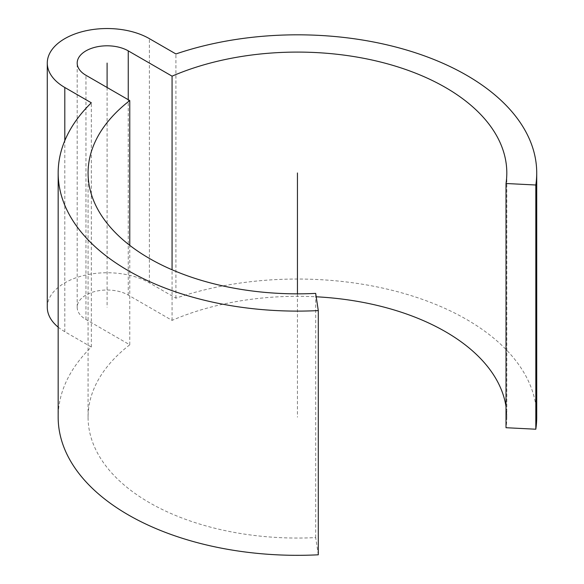 <?xml version="1.0" encoding="UTF-8"?>
<svg xmlns="http://www.w3.org/2000/svg" width="584" height="584" viewBox="0 0 584 584"><rect width="100%" height="100%" fill="white"/><g stroke="black" fill="none" stroke-linecap="round" stroke-linejoin="round"><path stroke-width="0.44" stroke-dasharray="2.92 2.19" d="M318.295 554.8L315.688 537.594A209.371 120.881 180 0 1 88.075 417.18A209.371 120.881 180 0 1 129.765 344.794L85.95 319.499A29.908 17.272 180 0 1 77.19 307.286A29.908 17.272 180 0 1 95.652 291.328A29.908 17.272 180 0 1 128.246 295.073L172.068 320.375A209.371 120.881 180 0 1 316.207 296.789M506.014 406.646A209.371 120.881 180 0 1 506.81 417.18A209.371 120.881 180 0 1 506.014 427.714M536.718 417.18A239.279 138.145 0 0 0 416.136 297.227A239.279 138.145 0 0 0 175.923 298.176L149.394 282.868A59.816 34.536 0 0 0 84.206 275.378A59.816 34.536 0 0 0 47.282 307.286M58.166 327.149A59.816 34.536 0 0 0 64.802 331.705L91.323 347.02A239.279 138.145 0 0 0 58.166 417.18M315.688 537.594L315.688 293.387M129.765 344.794L129.765 245.353M91.323 347.02L91.323 102.806M175.923 298.176L175.923 53.962M172.068 320.375L172.068 269.772M297.446 293.847L297.446 417.18M107.098 87.49L107.098 307.286M64.802 331.705L64.802 140.664M149.394 282.868L149.394 38.654M128.246 295.073L128.246 99.703M85.95 319.499L85.95 75.285M88.075 417.18L88.075 172.966M506.81 417.18L506.81 172.966M77.19 307.286L77.19 63.072"/><path stroke-width="0.88" d="M316.207 296.789A209.371 120.881 180 0 1 506.014 406.646M506.014 183.5L506.014 427.714L535.813 429.218A239.279 138.145 0 0 0 536.718 417.18L536.718 172.966A239.279 138.145 0 0 0 416.136 53.013A239.279 138.145 0 0 0 175.923 53.962L149.394 38.654A59.816 34.536 0 0 0 84.206 31.164A59.816 34.536 0 0 0 47.282 63.072A59.816 34.536 0 0 0 64.802 87.49L91.323 102.806A239.279 138.145 0 0 0 58.166 172.966A239.279 138.145 0 0 0 318.295 310.586L315.688 293.387A209.371 120.881 180 0 1 88.075 172.966A209.371 120.881 180 0 1 129.765 100.579L85.95 75.285A29.908 17.272 180 0 1 77.19 63.072A29.908 17.272 180 0 1 95.652 47.121A29.908 17.272 180 0 1 128.246 50.859L172.068 76.161A209.371 120.881 180 0 1 391.214 64.89A209.371 120.881 180 0 1 506.81 172.966A209.371 120.881 180 0 1 506.014 183.5L535.813 185.004A239.279 138.145 0 0 0 536.718 172.966M47.282 63.072L47.282 307.286A59.816 34.536 0 0 0 58.166 327.149M58.166 172.966L58.166 417.18A239.279 138.145 0 0 0 318.295 554.8L318.295 310.586M129.765 245.353L129.765 100.579M535.813 429.218L535.813 185.004M172.068 269.772L172.068 76.161M297.446 172.966L297.446 293.847M107.098 63.072L107.098 87.49M64.802 140.664L64.802 87.49M128.246 99.703L128.246 50.859"/></g></svg>
